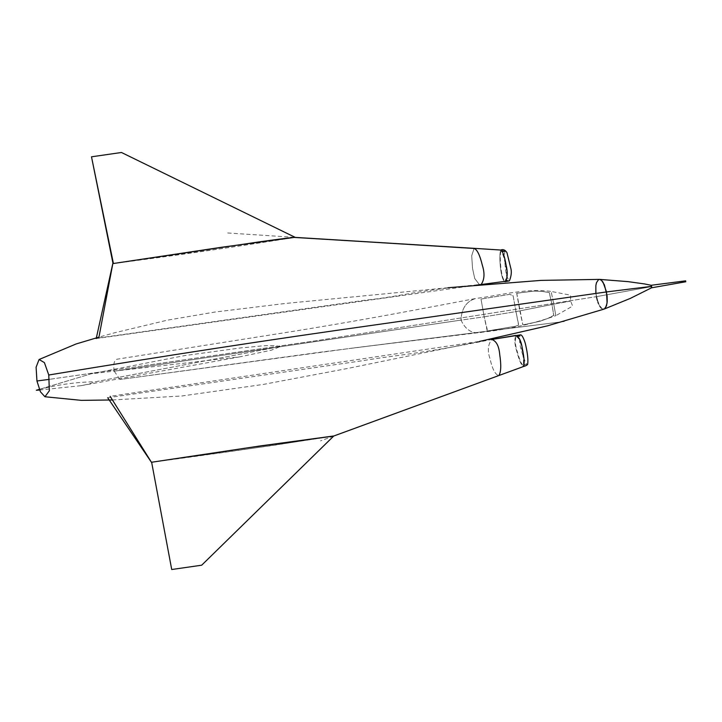 <?xml version="1.0" encoding="UTF-8"?>
<svg xmlns="http://www.w3.org/2000/svg" width="722" height="722" viewBox="0 0 722 722"><rect width="100%" height="100%" fill="white"/><g stroke="black" fill="none" stroke-linecap="round" stroke-linejoin="round"><path stroke-width="0.54" stroke-dasharray="3.61 2.71" d="M98.797 337.95L365.558 300.144C399.826 296.778 417.731 289.955 481.123 284.531M332.544 436.07L273.376 445.411L151.412 462.279M484.913 340.603L110.15 396.333M112.794 263.602L217.096 249.28L294.793 237.466M474.11 248.467L471.701 255.768L472.531 268.358L474.715 278.484L479.435 284.658L474.715 278.484L472.54 268.367L471.701 255.778L474.074 248.332M474.742 285.343L96.206 338.564M107.713 397.759L362.976 360.639C396.938 354.881 416.404 354.601 491.799 339.493C487.892 344.52 487.287 350.91 490.003 358.663C492.332 369.086 495.265 374.718 498.812 375.557C495.265 374.718 492.332 369.086 490.003 358.663C487.287 350.91 487.892 344.52 491.799 339.493L492.251 339.403M91.495 156.809L121.467 152.495L295.063 237.376C232.24 247.393 171.556 256.13 113.02 263.566M491.799 339.493L515.95 335.378C514.281 339.178 514.569 344.502 516.799 351.37C519.181 360.332 521.383 365.395 523.405 366.559L523.486 366.532M505.084 251.193L500.752 250.038C498.604 254.695 500.599 282.131 505.49 281.589C500.599 282.131 498.604 254.695 500.752 250.038L475.175 248.404L500.752 250.038L505.102 251.175C504.118 252.926 504.624 260.416 504.886 263.007L505.499 269.18C506.194 274.712 507.322 278.304 508.875 279.974L505.301 280.362C507.015 276.977 507.133 272.086 505.653 265.696C504.001 256.96 502.431 252.276 500.942 251.635C499.164 254.37 501.095 281.824 505.301 280.362L509.452 280.777L505.301 280.362M481.014 299.125L484.2 316.832L515.977 311.588L513.107 295.785L509.741 294.35L481.042 299.052L509.741 294.35L513.107 295.785L515.977 311.588L484.2 316.832L487.612 331.01L515.77 326.191L518.694 324.954L515.977 311.588L519.849 310.875L516.753 293.177L533.982 291.101L542.457 291.426L549.243 292.581L551.978 304.513L553.765 304.142L551.112 291.426C525.941 288.015 501.799 295.172 475.672 298.502C466.43 301.218 461.538 308.42 460.997 320.108L484.2 316.832L481.014 299.125M487.215 330.992L484.2 316.832L460.997 320.108C465.807 330.387 472.883 334.421 482.215 332.201C508.414 329.376 532.953 323.871 555.832 315.685L553.765 304.142L551.978 304.513L553.738 315.442L547.709 318.483L539.848 321.29L522.881 324.927L519.849 310.875L515.977 311.588L518.577 325.09L515.77 326.191L487.215 330.992M516.699 293.276L519.849 310.875L551.978 304.513L549.243 292.581L542.457 291.426L533.982 291.101L516.753 293.177L522.845 324.909L539.848 321.29L547.709 318.483L553.819 315.343L551.978 304.513L519.849 310.875L551.978 304.513L549.343 292.618L542.457 291.426L533.982 291.101L516.699 293.276M522.845 324.909L539.848 321.29L547.709 318.483L553.738 315.442L551.978 304.513L519.849 310.875L522.845 324.909M570.606 301.083L553.765 304.142L551.112 291.435L570.533 295.163L570.606 301.083L572.654 306.074L555.832 315.685L553.765 304.142L570.606 301.083M598.61 279.576L600.018 279.459L598.61 279.576L597.392 280.687L595.867 285.542L596.417 296.652L315.821 340.775L49.439 379.339L315.821 340.775L596.417 296.652L599.197 305.144L601.426 308.249L602.924 309.124L601.426 308.249M651.118 285.28L650.793 286.778L596.417 296.652L595.849 292.762M604.332 309.007L602.924 309.124M599.919 306.39L598.529 303.718M597.897 302.121L597.329 300.388M596.417 296.652L650.793 286.778L651.316 287.834M119.924 379.474L114.266 371.198L460.997 320.108C465.807 330.378 472.883 334.412 482.215 332.201L353.825 347.923L119.924 379.474L320.297 352.21L564.288 321.498L353.825 347.923M114.266 371.198C113.119 364.466 114.022 360.477 116.973 359.222L290.045 331.858C350.269 322.156 398.237 313.348 475.672 298.502C466.43 301.227 461.538 308.429 460.997 320.108L114.266 371.198M480.356 284.712L479.742 284.703M201.682 565.2L333.681 436.061C270.822 445.898 210.138 454.625 151.638 462.251M502.449 251.5L500.942 251.635M524.199 364.691L522.972 364.998C528.351 363.816 528.495 364.33 523.405 366.559C521.383 365.395 519.181 360.332 516.799 351.37C514.569 344.502 514.281 339.178 515.95 335.378L519.912 335.874L517.891 336.272M516.23 336.587C518.838 337.779 520.679 341.777 521.771 348.591C523.558 357.543 523.955 363.013 522.972 364.998L526.816 364.159C525.562 363.942 522.06 353.13 521.004 348.897C519.578 345.387 519.01 335.423 520.21 335.73L516.23 336.587C514.768 339.755 515.066 344.575 517.114 351.054C519.56 359.845 521.51 364.493 522.972 364.998M515.95 335.378L520.21 335.73M39.602 390.024L80.999 385.683L88.535 384.149L95.439 381.757L280.253 346.569L95.439 381.757C75.602 382.055 55.901 384.889 36.335 390.259M280.253 346.569C269.261 344.078 254.297 347.056 241.653 347.796L184.904 355.549L91.342 373.743L39.331 389.366L91.342 373.743L239.857 356.839L271.364 350.188L280.253 346.569M650.766 286.778L651.406 287.834L651.018 285.298L650.766 286.778M294.332 237.339L226.338 232.89M475.554 285.271L468.28 286.192M333.735 436.025L320.487 440.898M508.55 371.992L511.158 371.027M447.929 287.735L285.587 303.439L214.975 312.039L167.36 320.171L114.554 332.788L98.95 337.147M112.415 399.961L181.872 395.981L263.331 384.42L348.067 368.373L479.462 341.434M80.999 385.683L239.857 356.839"/><path stroke-width="1.08" d="M479.742 284.703L481.123 284.531C484.435 279.757 484.877 273.43 482.422 265.57C479.94 255.209 477.17 249.505 474.11 248.467L294.675 237.357L222.205 247.177L112.831 263.593L98.797 337.95M294.332 237.339L474.67 248.368L294.793 237.466M110.15 396.333L151.449 462.27L260.822 445.853L333.293 436.034M498.703 375.593L333.411 436.142L498.812 375.557C501.041 372.308 501.348 365.323 499.732 354.601C498.983 346.028 496.339 340.992 491.799 339.493L515.95 335.378C519.1 336.813 521.248 341.271 522.376 348.753C524.307 357.995 524.65 363.933 523.405 366.559L523.405 366.559C524.65 363.933 524.307 357.995 522.376 348.753C521.248 341.271 519.1 336.813 515.95 335.378M112.794 263.602L96.206 338.564M481.123 284.531L509.452 280.777C511.456 275.678 511.835 271.246 510.598 267.483L506.952 252.646C505.229 250.029 503.279 249.108 501.113 249.911L500.752 250.038C502.683 250.904 504.461 255.904 506.095 265.019C507.774 271.977 507.575 277.492 505.49 281.589C507.575 277.492 507.774 271.977 506.095 265.019C504.461 255.904 502.683 250.904 500.752 250.038L474.083 248.332C477.17 249.487 479.94 255.236 482.422 265.57C484.877 273.43 484.435 279.757 481.123 284.531L474.742 285.343M201.682 565.2L171.719 569.514L201.691 565.2L333.681 436.061L245.047 448.227L151.412 462.279L107.713 397.759M121.467 152.495L295.099 237.321L121.467 152.486L91.495 156.809L113.02 263.566L260.813 241.644C272.257 240.164 287.239 237.881 295.063 237.376L295.045 237.385M91.495 156.809L113.417 263.512M333.681 436.061L498.812 375.557C501.041 372.308 501.348 365.323 499.732 354.601C498.983 346.028 496.339 340.992 491.799 339.493L520.481 334.855C522.466 334.485 525.327 342.58 525.742 345.36C527.656 353.753 528.287 360.079 527.647 364.339C527.222 365.115 525.815 365.855 523.441 366.541L507.593 372.344M474.083 248.332L475.175 248.404L474.083 248.332M602.924 309.124L604.332 309.007L606.48 305.884L607.229 301.39L607.103 295.821L604.413 284.865L601.516 280.335L599.549 279.387L601.516 280.335L603.023 282.203L606.534 291.923L375.061 324.909C270.299 339.62 161.538 356.316 48.771 375.007C161.538 356.316 270.299 339.62 375.061 324.909L606.534 291.923L651.695 286.354L651.118 285.28L644.593 283.945L628.086 281.643L599.549 279.387L541.022 280.389L447.929 287.735M49.439 379.339L36.939 380.99L36.1 367.182L39.087 359.502L44.394 362.606L48.771 375.007L49.349 390.773L44.954 396.748L40.432 391.811L36.939 380.99L49.439 379.339M595.849 292.762L595.867 285.542L596.462 282.699L598.61 279.576M606.534 291.923L607.076 303.032L605.541 307.897L604.161 309.079L630.378 298.367L651.506 287.825L651.695 286.354L606.534 291.923M601.426 308.249L599.919 306.39M598.529 303.718L597.897 302.121M597.329 300.388L596.417 296.652M505.165 281.697L509.236 280.894L504.831 281.67M171.719 569.514L151.638 462.251L171.719 569.514M505.066 251.202L502.449 251.5M523.486 366.532L524.199 364.691M36.335 390.259L39.331 389.366L36.335 390.259L39.602 390.024M685.584 281.363L685.674 280.84L685.584 281.363M480.383 284.703L475.554 285.271M498.749 375.575L508.55 371.992M98.95 337.147L76.144 343.952L39.087 359.502M44.954 396.748L81.324 400.358L112.415 399.961M479.462 341.434L547.384 325.875L604.17 309.07M201.691 565.2L333.735 436.034M519.912 335.874L517.891 336.272M651.406 287.834L685.81 281.751M651.018 285.298L685.674 280.84"/></g></svg>
